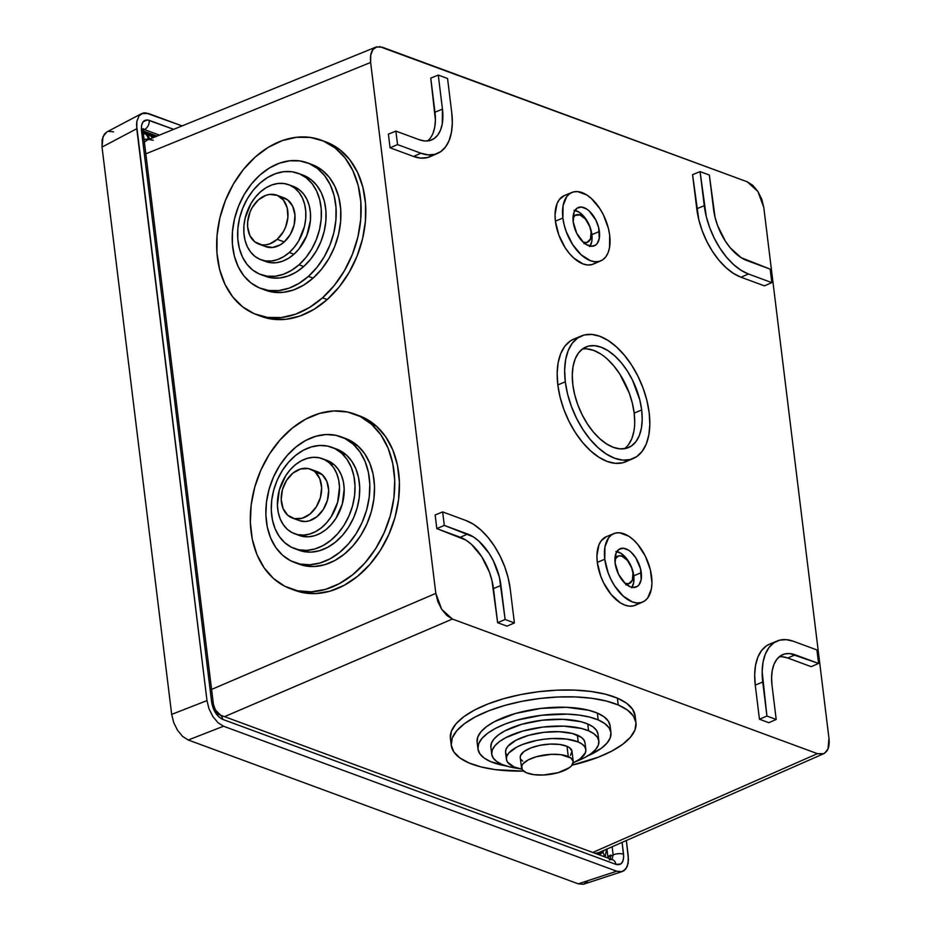 <?xml version="1.0" encoding="UTF-8"?>
<svg xmlns="http://www.w3.org/2000/svg" width="931" height="931" viewBox="0 0 931 931"><rect width="100%" height="100%" fill="white"/><g stroke="black" fill="none" stroke-linecap="round" stroke-linejoin="round"><path stroke-width="1.4" d="M106.902 131.934L102.992 136.578L102.026 147.075L171.676 714.38L206.985 700.601L136.764 128.722L136.869 121.286L139.103 115.781L141.593 113.617L148.308 113.454L182.08 125.918L145.608 112.837L143.118 113.023L139.103 115.781L136.869 121.286L136.543 124.824L206.985 700.601L209.01 708.828L212.873 716.579L217.97 722.689L223.545 726.227L616.706 871.218L621.896 871.649L624.096 870.66L627.285 866.447L628.472 859.848L626.354 840.507L628.25 855.961L628.146 863.386L625.911 868.902L621.896 871.649L616.706 871.218L223.545 726.227L188.248 740.005L578.256 883.833L583.446 884.264L587.461 881.517M609.293 859.965A7.448 5.516 110.2 0 1 612.761 859.825A7.448 5.516 110.2 0 1 615.857 864.375C621.442 865.655 624.014 862.269 623.549 854.192A7.448 2.851 173 0 0 613.145 854.879L610.771 855.892L613.145 854.879L612.144 846.756L613.145 854.879A7.448 2.851 -7 0 1 623.549 854.192L622.106 842.38L623.689 856.788L622.897 861.175L620.779 863.98L615.857 864.375L222.73 719.395L219.018 717.033L215.608 712.96L213.048 707.804L211.674 702.311L141.465 130.48L141.547 125.534L143.025 121.856L147.366 119.901L173.666 129.339L149.169 120.308A7.448 5.516 110.2 0 1 144.282 129.549L143.06 130.061L144.282 129.549L159.422 135.123L144.282 129.549A7.448 5.516 -69.8 0 0 149.169 120.308C143.572 119.017 141 122.403 141.465 130.48A7.448 2.851 -7 0 1 143.141 132.016M141.593 113.617L106.856 131.958L104.365 134.122L102.131 139.638L102.026 147.075L136.764 128.722L102.026 147.075L171.676 714.38L173.713 722.596L177.565 730.346L182.674 736.468L188.248 740.005L578.256 883.833L616.706 871.218L578.256 883.833L583.446 884.264L621.896 871.649M113.57 131.806L108.38 131.376M206.985 700.601L171.676 714.38L173.713 722.596L177.565 730.346L182.674 736.468L188.248 740.005L223.545 726.227L217.97 722.689L212.873 716.579L209.01 708.828L206.985 700.601M143.141 129.339L144.282 129.549L143.141 129.339M157.013 136.101L143.06 130.957L157.013 136.101M610.771 855.892L610.689 855.089A7.448 2.851 173 0 0 607.99 857.66L607.419 857.858L607.99 857.66A7.448 2.851 -7 0 1 610.689 855.089L610.771 855.892A7.448 2.677 175.1 0 0 608.048 858.091A7.448 2.677 -4.9 0 1 610.771 855.892L610.433 858.964L610.771 855.892M613.145 854.879L612.028 859.557L613.145 854.879M606.931 849.049L607.99 857.66L606.931 849.049M219.588 714.833C217.214 713.879 215.131 710.202 213.35 703.824L143.141 131.993A7.448 2.851 173 0 0 141.465 130.48L211.674 702.311A7.448 2.851 -7 0 1 213.35 703.824A7.448 2.851 173 0 0 211.674 702.311C213.257 710.795 216.935 716.498 222.73 719.395L615.857 864.375A7.448 5.516 -69.8 0 0 612.714 859.813L219.588 714.833A7.448 5.516 110.2 0 1 222.73 719.395A7.448 5.516 -69.8 0 0 219.635 714.845M614.902 559.356A14.849 8.193 -112.9 0 1 617.87 556.098A14.849 8.193 -112.9 0 1 632.975 573.252A14.849 8.193 -112.9 0 1 629.437 583.458A14.849 8.193 -112.9 0 1 625.038 583.318L628.739 583.702L632.324 580.234L632.975 573.252L631.614 567.77L627.424 560.392L621.943 556.179L618.487 555.888L614.891 559.356M573.007 218.168A14.849 8.193 -112.9 0 1 575.975 214.91A14.849 8.193 -112.9 0 1 591.08 232.063A14.849 8.193 -112.9 0 1 587.542 242.269A14.849 8.193 -112.9 0 1 583.143 242.13L586.844 242.514L590.429 239.046L591.08 232.063L589.73 226.582L585.529 219.204L580.048 214.991L575.125 215.364L573.007 218.168M631.614 587.798L633.674 582.701L633.778 575.812L641.261 572.681A20.761 11.451 -112.9 0 1 636.21 587.007A20.761 11.451 -112.9 0 1 615.1 563.034L616.008 553.282L618.975 549.36L623.339 548.254L628.448 550.14L631.032 552.13L635.78 557.82L640.563 568.876L641.168 579.594L639.085 584.726L637.398 586.367L633.022 587.461L630.52 586.891L625.341 583.597L618.603 574.415L615.1 563.034A20.761 11.451 -112.9 0 1 620.034 548.766A20.761 11.451 -112.9 0 1 641.261 572.681L633.778 575.812A20.668 11.405 67.1 0 0 616.857 551.606M589.719 246.622L591.79 241.513L591.883 234.624L599.378 231.493A20.761 11.451 -112.9 0 1 594.315 245.819A20.761 11.451 -112.9 0 1 573.205 221.846L576.708 233.239L583.446 242.409L586.03 244.399L591.138 246.273L595.503 245.179L597.19 243.538L599.273 238.417L598.668 227.688L595.875 220.112L589.137 210.941L586.553 208.951L581.444 207.066L577.08 208.172L574.113 212.093L573.205 221.846A20.761 11.451 -112.9 0 1 578.139 207.578A20.761 11.451 -112.9 0 1 599.378 231.493L591.883 234.624A20.668 11.405 67.1 0 0 574.962 210.418M624.433 448.719A54.545 30.083 67.1 0 0 634.174 413.085L641.668 409.966A54.626 30.129 -112.9 0 1 628.355 447.648A54.626 30.129 -112.9 0 1 572.809 384.573L572.274 375.042L573.077 366.372L575.195 358.889L578.547 352.884L583.004 348.578L588.38 346.146L594.49 345.68L601.089 347.193L607.92 350.626L614.728 355.863L621.256 362.683L627.238 370.829L632.452 379.999L639.806 399.946L641.668 409.966L642.204 419.485L641.401 428.155L639.283 435.638L635.931 441.655L631.474 445.961L626.098 448.393L619.988 448.858L613.389 447.346L606.547 443.901L599.739 438.676L593.222 431.856L587.24 423.698L582.026 414.528L577.779 404.706L574.671 394.581L572.809 384.573A54.626 30.129 -112.9 0 1 585.797 347.03A54.626 30.129 -112.9 0 1 641.668 409.966L634.174 413.085A54.545 30.083 67.1 0 0 582.282 349.09M595.375 262.996L591.709 264.648L587.542 264.974L583.05 263.939L573.752 258.027L569.307 253.383L565.233 247.832L558.786 234.88L555.4 221.171A37.217 20.529 67.1 0 0 593.466 264.043L600.867 260.831A37.135 20.482 -112.9 0 1 562.883 218.04L555.4 221.171L555.039 214.677L557.029 203.668L559.31 199.571L564.547 195.463M571.937 192.426L564.465 195.498A37.217 20.529 67.1 0 0 555.4 221.171L562.883 218.04A37.135 20.482 -112.9 0 1 571.937 192.426A37.135 20.482 -112.9 0 1 609.689 235.299A37.135 20.482 -112.9 0 1 600.867 260.831M581.514 335.905L574.043 338.977A66.625 36.751 67.1 0 0 557.82 384.922L565.303 381.803A66.532 36.705 -112.9 0 1 581.514 335.905A66.532 36.705 -112.9 0 1 649.175 412.736A66.532 36.705 -112.9 0 1 633.359 458.459A66.532 36.705 -112.9 0 1 565.303 381.803L557.82 384.922L557.157 373.308L558.146 362.729L560.73 353.605L564.814 346.274L570.238 341.025L574.194 338.907M613.82 533.614L606.36 536.687A37.217 20.529 67.1 0 0 597.295 562.359L604.778 559.228A37.135 20.482 -112.9 0 1 613.82 533.614A37.135 20.482 -112.9 0 1 651.584 576.487A37.135 20.482 -112.9 0 1 642.762 602.008A37.135 20.482 -112.9 0 1 604.778 559.228L597.295 562.359L596.922 555.865L598.924 544.856L601.205 540.76L606.442 536.652M598.54 852.738L594.99 853.273L597.341 853.785A8.938 6.622 110.2 0 1 597.376 854.158A8.938 6.622 -69.8 0 0 597.341 853.785L602.869 852.389L603.882 850.387L602.869 852.389A8.938 7.099 37.1 0 1 604.312 856.706A8.938 7.099 -142.9 0 0 602.869 852.389L600.448 854.041L596.015 853.296A8.938 6.622 110.2 0 1 596.049 853.669A8.938 6.622 -69.8 0 0 596.015 853.296L599.075 852.482M220.181 714.694L218.855 714.205A8.938 6.622 110.2 0 1 218.878 714.403A8.938 6.622 -69.8 0 0 218.855 714.205L220.181 714.694A8.938 6.622 110.2 0 1 220.216 715.066A8.938 6.622 -69.8 0 0 220.181 714.694L215.294 709.876L220.181 714.694M142.536 133.331A8.938 6.622 110.2 0 1 144.468 133.633A8.938 6.622 110.2 0 1 148.238 139.115L148.96 139.382L148.238 139.115A8.938 6.622 -69.8 0 0 144.514 133.657M149.495 139.161A8.938 6.622 -69.8 0 0 145.795 134.122A8.938 6.622 110.2 0 1 149.495 139.161M817.418 753.656L452.408 619.045L224.522 716.649L452.408 619.045L817.418 753.656L822.608 754.087L824.819 753.086L828.008 748.873L828.974 738.376L763.792 207.438L828.974 738.376C829.568 744.206 828.788 748.524 826.635 751.329L823.691 753.714L817.418 753.656L592.779 852.459L817.418 753.656M376.997 46.736L372.97 49.494L376.089 47.039L382.187 47.167L747.197 181.778L379.487 46.55M211.581 689.429L435.824 593.384L370.631 62.447L145.818 153.848L370.631 62.447L435.824 593.384L437.849 601.612L441.713 609.374L446.833 615.496L452.408 619.045L441.713 609.374L435.824 593.384L211.581 689.429M631.963 587.31A20.668 11.405 67.1 0 0 633.778 575.812L631.893 568.189L628.32 560.997L621.012 553.351L615.926 551.478M627.354 584.272L625.888 584.936M590.068 246.121A20.668 11.405 67.1 0 0 591.883 234.624L590.01 227.001L586.425 219.809L579.117 212.163L574.031 210.29M585.459 243.084L583.993 243.747M763.792 207.438L761.756 199.211L757.892 191.437L752.783 185.316L747.197 181.778L757.892 191.437L763.792 207.438M372.97 49.494L370.736 55.01L370.631 62.447C370.038 56.616 370.817 52.299 372.97 49.494M433.241 154.93L427.376 157.583L420.719 158.095L413.527 156.443L390.066 147.796L388.39 134.145L395.884 131.096L419.287 139.731L395.884 131.096L388.39 134.145L390.066 147.796L397.549 144.596L395.884 131.096L397.549 144.596L390.066 147.796L413.527 156.443A59.549 32.841 67.1 0 0 430.192 156.629L437.593 153.406A59.468 32.794 -112.9 0 1 420.952 153.219L413.527 156.443L420.952 153.219L397.549 144.596L420.952 153.219L428.132 154.872L434.777 154.36L440.642 151.718L445.484 147.028L449.138 140.488L451.442 132.342L452.315 122.904L451.733 112.535A59.468 32.794 -112.9 0 1 437.593 153.406M433.02 133.238L434.742 127.116L435.405 120.029L430.774 78.123L438.268 75.074L447.555 78.495L451.733 112.535L447.555 78.495L438.268 75.074L430.774 78.123L434.963 112.232L442.458 109.113L438.268 75.074L442.458 109.113A44.746 24.683 -112.9 0 1 431.553 139.976A44.746 24.683 -112.9 0 1 419.287 139.731L424.699 140.977L429.703 140.593L434.114 138.591L437.756 135.065L440.503 130.142L442.237 124.021L442.458 109.113L434.963 112.232A44.665 24.637 67.1 0 1 427.585 140.953M777.234 640.982L769.762 644.054A59.549 32.841 67.1 0 0 755.262 685.123L759.452 719.244L768.831 722.7L759.452 719.244L755.262 685.123L762.745 682.004A59.468 32.794 -112.9 0 1 777.234 640.982A59.468 32.794 -112.9 0 1 793.526 641.308L816.929 649.943L818.593 663.431L811.215 666.677L787.766 658.019L782.366 656.786M779.189 656.832A44.665 24.637 67.1 0 1 787.766 658.019L795.19 654.807L818.593 663.431L789.779 653.562L784.775 653.946L780.364 655.936L776.722 659.462L773.975 664.385L772.241 670.518L771.578 677.617L772.02 685.425A44.746 24.683 -112.9 0 1 782.657 654.668A44.746 24.683 -112.9 0 1 795.19 654.807L787.766 658.019L811.215 666.677L818.593 663.431L816.929 649.943L793.526 641.308L786.346 639.655L779.701 640.167L773.836 642.821L768.994 647.499L765.34 654.051L763.036 662.197L762.163 671.635L766.923 716.044L776.198 719.465L772.02 685.425L776.198 719.465L768.831 722.7L776.198 719.465L766.923 716.044L759.452 719.244L766.923 716.044L762.745 682.004L755.262 685.123L754.669 674.742L755.553 665.293L757.857 657.135L761.511 650.583L766.364 645.893L769.902 643.996M629.368 459.798L622.804 462.765L615.344 463.335L607.303 461.485L598.97 457.284L590.661 450.907L582.713 442.586L575.416 432.647L569.062 421.464L563.883 409.477L560.09 397.141L557.82 384.922A66.625 36.751 67.1 0 0 625.958 461.683L633.359 458.459M637.27 604.184L633.592 605.837L629.437 606.151L624.934 605.127L620.279 602.776L611.202 594.572L603.579 582.771L600.681 576.068L597.295 562.359A37.217 20.529 67.1 0 0 635.361 605.231L642.762 602.008M507.023 626.156L497.643 622.699L491.929 580.397L489.392 572.123L481.653 556.587L471.435 544.344L465.872 540.073L436.825 528.61L435.149 514.959L442.644 511.91L466.047 520.545A59.468 32.794 -112.9 0 1 510.223 588.881L514.401 622.92L505.126 619.499L500.936 585.459L493.453 588.578A44.665 24.637 67.1 0 0 460.275 537.257L467.699 534.033L444.296 525.41L442.644 511.91L435.149 514.959L436.825 528.61L444.296 525.41L436.825 528.61L460.275 537.257L467.699 534.033A44.746 24.683 -112.9 0 1 500.936 585.459L493.453 588.578L497.643 622.699L505.126 619.499L497.643 622.699L507.023 626.156L514.401 622.92L507.023 626.156M764.456 285.864L741.006 277.217L733.558 273.458L726.133 267.756L719.023 260.319L712.506 251.44L706.815 241.443L702.195 230.725L698.797 219.693L692.583 174.667L700.077 171.618L709.352 175.04L715.055 217.284L717.603 225.57L725.354 241.129L730.253 247.809L741.169 257.678L770.17 269.129L771.834 282.617L748.431 273.993A59.468 32.794 -112.9 0 1 704.255 205.658L696.772 208.777A59.549 32.841 67.1 0 0 741.006 277.217L748.431 273.993L741.006 277.217L764.456 285.864L771.834 282.617L764.456 285.864M143.805 139.452L148.238 139.115L144.037 139.301M146.504 140.418L144.037 142.571M147.214 140.092L144.386 142.14M149.565 139.603L153.254 140.244M143.293 133.249L149.612 135.507A8.938 6.622 110.2 0 1 152.416 137.974A8.938 6.622 -69.8 0 0 149.647 135.519M604.778 559.228L608.164 572.914L611.05 579.594L614.588 585.832L623.095 596.003L632.358 601.903L636.851 602.927L641.005 602.613L644.659 600.961L647.685 598.028L651.409 588.858L651.956 582.969L650.327 569.679L645.323 556.121L637.712 544.356L633.278 539.712L628.646 536.151L619.522 532.788L615.368 533.102L611.702 534.755L608.676 537.687L604.964 546.858L604.778 559.228M565.303 381.803L567.573 393.999L571.366 406.323L576.533 418.298L582.887 429.459L590.173 439.385L598.109 447.695L606.407 454.072L614.728 458.261L622.769 460.112L630.206 459.542L636.757 456.574L642.181 451.326L646.265 444.006L648.849 434.893L649.826 424.338L649.175 412.736L646.905 400.528L643.112 388.215L637.944 376.24L631.59 365.068L624.305 355.142L616.369 346.832L608.071 340.455L599.75 336.266L591.709 334.427L584.272 334.997L577.709 337.965L572.286 343.202L568.213 350.522L565.629 359.634L564.652 370.201L565.303 381.803M609.689 235.299L609.514 247.669L608.071 252.767L605.79 256.851L602.764 259.772L599.11 261.425L594.956 261.739L590.475 260.715L581.2 254.815L572.693 244.644L566.269 231.726L564.151 224.848L562.883 218.04L563.069 205.67L566.793 196.499L569.819 193.578L573.473 191.926L577.627 191.6L586.763 194.975L591.383 198.524L599.89 208.707L603.428 214.933L608.432 228.502L609.689 235.299M510.223 588.881L514.401 622.92L505.126 619.499L499.412 577.255L493.395 560.916L489.124 553.398L478.883 541.132L473.297 536.85L444.296 525.41L442.644 511.91L466.047 520.545L473.483 524.281L480.896 529.983L487.995 537.408L494.512 546.276L500.18 556.261L504.8 566.967L508.186 577.976L510.223 588.881M746.767 260.494A44.746 24.683 -112.9 0 1 713.53 209.079L709.352 175.04L700.077 171.618L692.583 174.667L696.772 208.777L704.255 205.658L700.077 171.618L706.28 216.562L709.666 227.571L714.298 238.266L719.966 248.251L726.483 257.131L733.581 264.555L740.983 270.246L748.431 273.993L771.834 282.617L770.17 269.129L746.767 260.494M634.721 422.593L634.174 413.085L632.324 403.088L629.216 392.987L619.767 374.018L613.797 365.883L607.291 359.063M600.483 353.85L593.664 350.417L587.077 348.904M628.448 444.727L631.8 438.734L633.906 431.251M635.966 722.619L635.128 715.799A93.042 35.669 173 0 0 617.393 698.145L618.231 704.965A93.042 35.669 -7 0 1 635.966 722.619A93.042 35.669 -7 0 1 572.041 765.154L598.202 757.229L611.702 751.131L622.595 744.369L630.45 737.201L634.977 729.916L635.978 722.782L633.441 716.079L627.447 710.062L618.231 704.965L606.151 700.985L591.662 698.273L575.335 696.923L557.774 697.005L539.677 698.506L521.732 701.369L504.637 705.489L489.031 710.69L475.52 716.8L464.627 723.562L456.772 730.719L452.245 738.004L451.244 745.137L453.781 751.841L459.774 757.857L468.991 762.955L481.071 766.935L495.56 769.658L523.571 771.101A93.042 35.669 -7 0 1 468.991 762.955A93.042 35.669 -7 0 1 451.256 745.3A93.042 35.669 -7 0 1 512.841 703.324A93.042 35.669 -7 0 1 618.231 704.965L617.393 698.145A93.042 35.669 173 0 0 512.003 696.504A93.042 35.669 173 0 0 450.418 738.481L451.256 745.3M609.921 729.287A66.997 25.684 173 0 0 610.108 725.796A66.997 25.684 173 0 0 597.341 713.088L598.179 719.907A66.997 25.684 -7 0 1 610.945 732.616A66.997 25.684 -7 0 1 587.729 755.902L601.321 748.28L606.977 743.124L610.236 737.876L610.957 732.732L609.13 727.914L604.813 723.585L598.179 719.907L589.474 717.045L579.047 715.089L567.293 714.124L541.621 715.252L516.391 720.28L505.149 724.027L495.42 728.426L487.576 733.291L481.921 738.458L478.674 743.694L477.94 748.838L479.768 753.656L484.085 757.985L490.718 761.663L506.115 765.922A66.997 25.684 -7 0 1 490.718 761.663A66.997 25.684 -7 0 1 477.952 748.955A66.997 25.684 -7 0 1 522.291 718.732A66.997 25.684 -7 0 1 598.179 719.907L597.341 713.088A66.997 25.684 173 0 0 521.453 711.901A66.997 25.684 173 0 0 477.114 742.123L477.952 748.955M598.854 741.029L598.016 734.21A53.963 20.691 173 0 0 587.729 723.969L588.567 730.788A53.963 20.691 -7 0 1 598.854 741.029A53.963 20.691 -7 0 1 576.161 761.407L584.784 757.566L591.104 753.645L595.654 749.49L598.272 745.265L598.866 741.123L597.388 737.236L593.908 733.744L588.567 730.788L581.561 728.484L563.686 726.133L543.006 727.041L522.675 731.091L505.789 737.655L499.47 741.576L494.92 745.731L492.301 749.955L491.708 754.098L493.186 757.985L496.665 761.465L502.007 764.421L509.013 766.737L518.672 768.471A53.963 20.691 -7 0 1 502.007 764.421A53.963 20.691 -7 0 1 491.719 754.191A53.963 20.691 -7 0 1 527.435 729.846A53.963 20.691 -7 0 1 588.567 730.788L587.729 723.969A53.963 20.691 173 0 0 526.597 723.015A53.963 20.691 173 0 0 490.881 747.36L491.719 754.191M585.832 749.56L584.994 742.729A40.01 15.338 173 0 0 577.371 735.141L578.209 741.96A40.01 15.338 -7 0 1 585.832 749.56A40.01 15.338 -7 0 1 573.159 762.931L580.094 758.905L585.413 752.69L585.843 749.63L584.749 746.743L582.178 744.16L578.209 741.96L566.793 739.086L552.223 738.539L544.437 739.191L536.721 740.413L522.652 744.428L516.845 747.046L508.78 753.039L506.836 756.17L506.406 759.242L507.5 762.117L514.04 766.9L521.954 769.215A40.01 15.338 -7 0 1 514.04 766.9A40.01 15.338 -7 0 1 506.417 759.312A40.01 15.338 -7 0 1 532.893 741.262A40.01 15.338 -7 0 1 578.209 741.96L577.371 735.141A40.01 15.338 173 0 0 532.055 734.431A40.01 15.338 173 0 0 505.58 752.481L506.417 759.312M573.24 761.488L571.983 751.259A26.056 9.985 173 0 0 567.014 746.313L568.271 756.554A26.056 9.985 -7 0 1 573.24 761.488A26.056 9.985 -7 0 1 555.993 773.242A26.056 9.985 -7 0 1 526.492 772.788L533.928 774.662L543.413 775.011L558.297 772.637L569.493 767.586L571.704 765.573L573.252 761.535L570.854 757.974L560.834 754.68L551.35 754.319L536.465 756.694L528.319 759.859L523.071 763.757L521.802 765.806L522.233 769.681L526.492 772.788A26.056 9.985 -7 0 1 521.523 767.842A26.056 9.985 -7 0 1 538.77 756.088A26.056 9.985 -7 0 1 568.271 756.554L567.014 746.313A26.056 9.985 173 0 0 537.513 745.859A26.056 9.985 173 0 0 520.266 757.613L521.523 767.842M520.266 757.566L520.545 755.565L524.013 751.515L530.845 747.919L540.003 745.312L550.093 744.09L559.578 744.439L567.014 746.313L569.597 747.744L571.995 751.305L570.447 755.344M522.652 761.127L520.976 759.44M506.662 755.297L505.568 752.411L505.999 749.35L507.942 746.22L516.007 740.226L528.529 735.362L543.599 732.36L558.926 731.685L572.181 733.43L581.34 737.329L583.912 739.924L585.005 742.798M490.87 747.267L491.463 743.136L494.082 738.911L498.632 734.757L504.951 730.835L521.837 724.271L542.168 720.222L562.848 719.302L580.723 721.665L587.729 723.969L593.07 726.925L596.55 730.416L598.028 734.303M477.103 742.007L477.836 736.875L481.083 731.626L486.738 726.471L494.582 721.606L515.553 713.46L540.783 708.433L566.455 707.292L588.636 710.225L597.341 713.088L603.975 716.754L608.292 721.083L610.119 725.912M450.406 738.318L451.407 731.184L455.934 723.899L463.789 716.73L474.682 709.969L488.193 703.871L503.799 698.657L520.895 694.549L538.84 691.686L556.936 690.185L574.497 690.104L590.824 691.442L605.313 694.165L617.393 698.145L626.61 703.242L632.603 709.259L635.14 715.962M256.7 314.713L261.39 316.447A93.042 68.929 -69.8 0 0 327.2 299.561L322.51 297.827A93.042 68.929 110.2 0 1 256.7 314.713A93.042 68.929 110.2 0 1 216.655 245.947A93.042 68.929 110.2 0 1 255.28 157.002L243.445 169.442L233.367 184.117L225.418 200.456L219.902 217.831L217.051 235.566L216.958 252.988L219.623 269.431L224.953 284.269L232.738 296.908L242.677 306.881L254.396 313.805L267.453 317.401L281.313 317.552L295.476 314.224L309.383 307.567L322.51 297.827L334.334 285.386L344.423 270.712L352.372 254.384L357.876 237.009L360.739 219.274L360.832 201.841L358.167 185.397L352.837 170.571L345.052 157.921L335.102 147.948L323.383 141.035L310.337 137.427L296.465 137.288L282.302 140.604L268.396 147.261L255.28 157.002A93.042 68.929 110.2 0 1 321.09 140.116A93.042 68.929 110.2 0 1 361.135 208.881A93.042 68.929 110.2 0 1 322.51 297.827L327.2 299.561A93.042 68.929 -69.8 0 0 365.825 210.615A93.042 68.929 -69.8 0 0 325.78 141.849L321.09 140.116M261.017 288.54L265.719 290.274A66.997 49.634 -69.8 0 0 313.095 278.113L308.405 276.391A66.997 49.634 110.2 0 1 261.017 288.54A66.997 49.634 110.2 0 1 232.191 239.034A66.997 49.634 110.2 0 1 259.993 174.993L251.486 183.954L244.225 194.509L238.499 206.275L234.531 218.785L232.471 231.551L232.401 244.097L234.321 255.944L238.161 266.615L243.771 275.727L250.928 282.908L259.365 287.888L268.756 290.484L278.753 290.577L288.947 288.191L298.956 283.396L308.405 276.391L316.924 267.43L324.186 256.863L329.9 245.097L333.868 232.599L335.928 219.821L335.998 207.276L334.078 195.429L330.237 184.757L324.64 175.656L317.471 168.476L309.034 163.484L299.642 160.9L289.657 160.795L279.463 163.181L269.443 167.976L259.993 174.993A66.997 49.634 110.2 0 1 307.381 162.832A66.997 49.634 110.2 0 1 336.207 212.338A66.997 49.634 110.2 0 1 308.405 276.391L313.095 278.113A66.997 49.634 -69.8 0 0 340.909 214.072A66.997 49.634 -69.8 0 0 312.071 164.566L307.381 162.832M260.843 274.587L265.533 276.321A53.963 39.975 -69.8 0 0 303.704 266.522L299.002 264.8A53.963 39.975 110.2 0 1 260.843 274.587A53.963 39.975 110.2 0 1 237.614 234.705A53.963 39.975 110.2 0 1 260.017 183.116L253.151 190.331L247.309 198.838L242.7 208.323L239.5 218.389L237.836 228.689L237.789 238.79L239.337 248.333L242.421 256.933L246.936 264.264L252.708 270.048L259.505 274.063L267.069 276.146L275.122 276.228L283.327 274.308L291.403 270.444L299.002 264.8L305.868 257.584L311.71 249.066L316.331 239.593L319.519 229.526L321.183 219.227L321.242 209.126L319.694 199.583L316.598 190.983L312.083 183.651L306.311 177.868L299.514 173.853L291.95 171.769L283.908 171.676L275.692 173.608L267.628 177.472L260.017 183.116A53.963 39.975 110.2 0 1 298.188 173.329A53.963 39.975 110.2 0 1 321.404 213.211A53.963 39.975 110.2 0 1 299.002 264.8L303.704 266.522A53.963 39.975 -69.8 0 0 326.094 214.933A53.963 39.975 -69.8 0 0 302.878 175.051L298.188 173.329M260.971 259.761L265.672 261.495A40.01 29.641 -69.8 0 0 293.963 254.233L289.273 252.51A40.01 29.641 110.2 0 1 260.971 259.761A40.01 29.641 110.2 0 1 243.759 230.201A40.01 29.641 110.2 0 1 260.366 191.949L255.28 197.302L250.939 203.61L245.156 218.098L243.922 225.733L243.887 233.227L245.028 240.291L247.32 246.668L250.672 252.115L254.943 256.397L259.993 259.377L265.603 260.924L271.561 260.983L277.647 259.551L283.629 256.688L289.273 252.51L294.359 247.157L298.7 240.85L304.484 226.349L305.717 218.727L305.752 211.232L304.612 204.157L302.319 197.779L298.967 192.345L294.685 188.062L289.646 185.083L284.036 183.535L278.078 183.477L271.992 184.897L266.01 187.759L260.366 191.949A40.01 29.641 110.2 0 1 288.657 184.687A40.01 29.641 110.2 0 1 305.88 214.258A40.01 29.641 110.2 0 1 289.273 252.51L293.963 254.233A40.01 29.641 -69.8 0 0 310.57 215.992A40.01 29.641 -69.8 0 0 293.358 186.421L288.657 184.687M258.771 244.073L265.8 246.668A26.056 19.295 -69.8 0 0 284.234 241.944L277.194 239.348A26.056 19.295 110.2 0 1 258.771 244.073A26.056 19.295 110.2 0 1 247.553 224.825A26.056 19.295 110.2 0 1 258.364 199.921L252.231 207.508L250.008 212.082L247.669 221.915L247.634 226.792L249.88 235.555L254.838 241.885L261.774 244.83L265.661 244.865L269.629 243.934L277.194 239.348L283.327 231.761L285.561 227.187L287.9 217.354L287.179 207.869L283.501 200.177L277.438 195.44L269.909 194.393L265.94 195.324L258.364 199.921A26.056 19.295 110.2 0 1 276.798 195.184A26.056 19.295 110.2 0 1 288.005 214.444A26.056 19.295 110.2 0 1 277.194 239.348L284.234 241.944A26.056 19.295 -69.8 0 0 295.046 217.039A26.056 19.295 -69.8 0 0 283.839 197.779L276.798 195.184M280.825 197.035L287.76 199.979L292.718 206.31L294.964 215.061L294.138 224.918L290.367 234.356L284.234 241.944L280.557 244.667L272.702 247.46L265.16 246.412M293.265 186.386L299.386 189.784L303.657 194.079L307.009 199.513L309.301 205.891L310.442 212.955L310.407 220.449L306.799 235.555L299.049 248.88L293.963 254.233L288.319 258.422L282.337 261.285L276.251 262.717L270.293 262.647L264.683 261.099M302.761 175.016L311.001 179.602L316.773 185.385L321.288 192.717L324.384 201.317L325.931 210.848L325.873 220.961L324.209 231.249L321.02 241.327L316.412 250.8L310.558 259.307L303.704 266.522L296.093 272.178L288.016 276.041L279.812 277.962L271.759 277.88L265.428 276.286M311.932 164.508L322.161 170.198L329.33 177.379L334.927 186.491L338.768 197.163L340.688 208.998L340.618 221.555L338.558 234.321L334.59 246.831L328.876 258.597L321.614 269.152L313.095 278.113L303.646 285.13L293.637 289.925L283.443 292.311L273.446 292.206L265.591 290.228M325.582 141.78L339.792 149.682L349.742 159.655L357.527 172.293L362.857 187.131L365.522 203.575L365.429 220.996L362.566 238.743L357.062 256.106L349.113 272.446L339.024 287.12L327.2 299.561L314.084 309.301L300.166 315.958L286.003 319.275L272.143 319.135L261.215 316.377M290.344 588.695A93.042 68.929 110.2 0 1 273.516 578.512L284.805 586.262L297.548 590.766L311.257 591.825L325.385 589.404L339.419 583.609L352.791 574.648L365.01 562.871L375.6 548.743L384.142 532.788L390.322 515.623L393.883 497.91L394.721 480.338L392.777 463.568L388.134 448.253L380.965 434.986L371.55 424.268A93.042 68.929 110.2 0 1 382.001 537.35A93.042 68.929 110.2 0 1 290.344 588.695L295.034 590.417A93.042 68.929 -69.8 0 0 386.691 539.084A93.042 68.929 -69.8 0 0 376.24 426.002A93.042 68.929 -69.8 0 0 359.413 415.82L354.723 414.086A93.042 68.929 110.2 0 1 371.55 424.268L376.24 426.002L371.55 424.268L360.262 416.506L347.519 412.014L333.81 410.955L319.67 413.376L305.647 419.171L292.264 428.132L280.056 439.909L269.466 454.037L260.924 469.992L254.745 487.157L251.172 504.87L250.346 522.442L252.289 539.212L256.933 554.527L264.101 567.794L273.516 578.512A93.042 68.929 110.2 0 1 263.066 465.43A93.042 68.929 110.2 0 1 354.723 414.086M294.661 562.51A66.997 49.634 110.2 0 1 282.547 555.19L290.681 560.776L299.852 564.011L309.72 564.768L319.903 563.034L329.993 558.856L339.629 552.409L348.427 543.925L356.049 533.754L362.194 522.268L366.651 509.909L369.211 497.154L369.816 484.504L368.42 472.436L365.068 461.404L359.913 451.849L353.14 444.134A66.997 49.634 110.2 0 1 360.658 525.55A66.997 49.634 110.2 0 1 294.661 562.51L299.351 564.244A66.997 49.634 -69.8 0 0 365.348 527.283A66.997 49.634 -69.8 0 0 357.83 445.868A66.997 49.634 -69.8 0 0 345.715 438.536L341.025 436.802A66.997 49.634 110.2 0 1 353.14 444.134L357.83 445.868L353.14 444.134L345.005 438.548L335.835 435.312L325.966 434.544L315.784 436.29L305.682 440.468L296.046 446.915L287.26 455.387L279.637 465.57L273.481 477.056L269.036 489.415L266.464 502.158L265.87 514.82L267.267 526.888L270.607 537.92L275.774 547.475L282.547 555.19A66.997 49.634 110.2 0 1 275.029 473.763A66.997 49.634 110.2 0 1 341.025 436.802M294.475 548.568A53.963 39.975 110.2 0 1 284.723 542.657L291.263 547.16L298.665 549.767L306.613 550.384L314.806 548.976L322.941 545.613L330.703 540.422L337.79 533.591L343.923 525.398L348.881 516.135L352.465 506.185L354.536 495.909L355.014 485.714L353.885 475.997L351.196 467.118L347.042 459.414L341.584 453.199A53.963 39.975 110.2 0 1 347.635 518.788A53.963 39.975 110.2 0 1 294.475 548.568L299.165 550.291A53.963 39.975 -69.8 0 0 352.337 520.522A53.963 39.975 -69.8 0 0 346.274 454.933A53.963 39.975 -69.8 0 0 336.51 449.021L331.82 447.299A53.963 39.975 110.2 0 1 341.584 453.199L346.274 454.933L341.584 453.199L335.032 448.695L327.642 446.089L319.694 445.484L311.489 446.88L303.355 450.243L295.593 455.434L288.517 462.265L282.372 470.469L277.415 479.721L273.83 489.671L271.759 499.947L271.282 510.141L272.411 519.859L275.099 528.75L279.265 536.442L284.723 542.657A53.963 39.975 110.2 0 1 278.66 477.068A53.963 39.975 110.2 0 1 331.82 447.299M294.615 533.742A40.01 29.641 110.2 0 1 287.376 529.367L292.241 532.695L297.711 534.627L303.611 535.081L309.686 534.045L315.714 531.554L321.474 527.702L326.723 522.64L331.273 516.565L337.604 502.321L339.501 487.146L338.663 479.942L336.661 473.355L333.589 467.641L329.539 463.033A40.01 29.641 110.2 0 1 334.031 511.666A40.01 29.641 110.2 0 1 294.615 533.742L299.305 535.465A40.01 29.641 -69.8 0 0 338.721 513.388A40.01 29.641 -69.8 0 0 334.229 464.767A40.01 29.641 -69.8 0 0 326.99 460.391L322.301 458.657A40.01 29.641 110.2 0 1 329.539 463.033L334.229 464.767L329.539 463.033L324.686 459.705L319.205 457.773L313.305 457.319L307.23 458.355L301.202 460.845L295.441 464.697L290.193 469.759L285.642 475.834L279.312 490.078L277.415 505.254L278.253 512.457L280.254 519.044L283.338 524.758L287.376 529.367A40.01 29.641 110.2 0 1 282.884 480.733A40.01 29.641 110.2 0 1 322.301 458.657M292.404 518.043A26.056 19.295 110.2 0 1 287.691 515.204L294.429 518.625L302.226 518.253L309.895 514.121L316.284 506.86L320.404 497.585L321.637 487.716L319.787 478.732L315.144 472.005A26.056 19.295 110.2 0 1 318.076 503.671A26.056 19.295 110.2 0 1 292.404 518.043L299.445 520.638A26.056 19.295 -69.8 0 0 325.105 506.266A26.056 19.295 -69.8 0 0 322.184 474.601A26.056 19.295 -69.8 0 0 317.471 471.761L310.43 469.166A26.056 19.295 110.2 0 1 315.144 472.005L322.184 474.601L308.417 468.584L300.62 468.956L292.951 473.088L286.562 480.349L282.442 489.625L281.209 499.505L283.059 508.477L287.691 515.204A26.056 19.295 110.2 0 1 284.77 483.538A26.056 19.295 110.2 0 1 310.43 469.166M315.458 471.179L322.184 474.601L326.828 481.327L328.666 490.3L327.433 500.18L323.313 509.455L316.936 516.717L309.255 520.848L305.298 521.523L299.363 520.615M323.895 459.495L329.376 461.427L334.229 464.767L338.279 469.375L341.351 475.078L343.353 481.664L344.191 488.88L342.294 504.055L335.963 518.288L331.413 524.374L326.164 529.436L320.415 533.288L314.375 535.779L308.301 536.815L299.177 535.418M334.136 448.265L339.722 450.429L346.274 454.933L351.732 461.148L355.886 468.84L358.586 477.731L359.703 487.448L359.226 497.643L357.155 507.919L353.571 517.869L348.613 527.121L342.48 535.325L335.393 542.145L327.631 547.347L319.496 550.71L311.303 552.106L303.355 551.501L298.991 550.233M343.33 437.745L349.695 440.282L357.83 445.868L364.603 453.583L369.758 463.138L373.11 474.158L374.506 486.238L373.913 498.888L371.341 511.643L366.884 523.99L360.739 535.488L353.117 545.659L344.319 554.131L334.695 560.59L324.593 564.756L314.41 566.502L304.542 565.734L299.13 564.163M357.05 415.017L364.952 418.24L376.24 426.002L385.655 436.72L392.824 449.987L397.467 465.302L399.411 482.072L398.584 499.644L395.012 517.357L388.832 534.51L380.29 550.465L369.7 564.605L357.492 576.382L344.109 585.331L330.086 591.138L315.946 593.547L302.238 592.488L294.72 590.312M143.188 132.423L155.186 136.845M143.141 131.993L143.339 128.629L142.21 129.525M614.995 557.273L617.87 556.098M573.1 216.085L575.975 214.91M605.162 857.02L606.477 849.247M598.598 852.715L823.691 753.714M147.156 140.116L376.089 47.039M154.267 137.229L149.612 135.507M584.703 243.515L587.542 242.269M626.598 584.691L629.437 583.458M610.108 725.796L610.945 732.616"/></g></svg>

